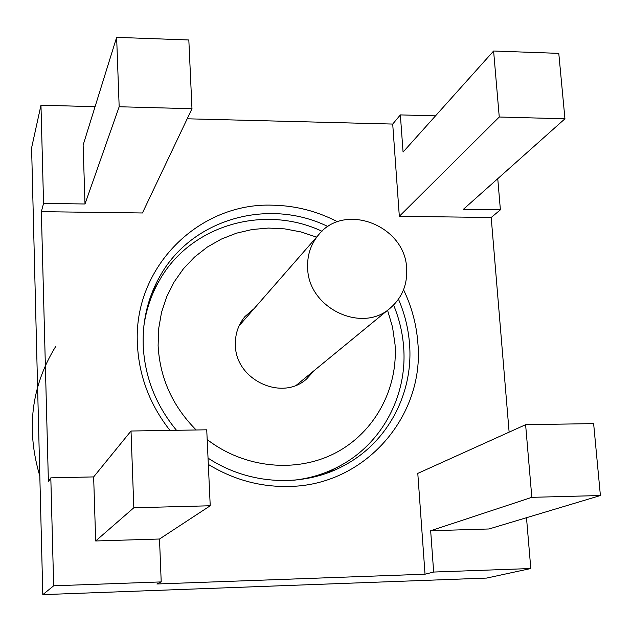 <?xml version="1.0" encoding="UTF-8"?>
<svg xmlns="http://www.w3.org/2000/svg" width="632" height="632" viewBox="0 0 632 632"><rect width="100%" height="100%" fill="white"/><g stroke="black" fill="none" stroke-linecap="round" stroke-linejoin="round"><path stroke-width="0.95" d="M169.961 430.392C149.745 404.599 138.89 375.795 137.397 343.982C133.162 267.036 199.104 202.358 272.59 205.187C295.389 205.605 317.059 211.143 337.591 221.8M403.54 289.748C411.661 306.607 416.425 324.271 417.839 342.726C424.933 416.109 364.862 485.969 288.255 486.466C259.934 486.98 233.287 479.625 208.323 464.409M176.494 430.289C155.828 405.238 144.728 376.956 143.195 345.435C142.421 320.408 147.999 297.356 159.92 276.287C191.757 218.712 268.616 197.429 327.984 226.572M398.476 299.213C404.709 313.662 408.398 328.656 409.56 344.195C413.423 392.638 388.451 441.191 345.759 464.599C304.987 487.778 249.83 485.629 208.031 458.097M152.194 292.316L152.865 291.518M55.695 346.47C31.252 386.168 25.959 429.373 39.824 476.094M526.496 517.711L530.801 568.524L486.672 578.075L42.794 594.641L31.6 147.856L40.969 105.22L95.076 106.682M497.755 178.682L500.394 209.824L463.398 209.303L564.945 118.792L558.783 53.364L493.608 51.01L403.066 152.075L400.356 114.905L435.519 115.854M187.19 118.792L392.709 124.062L399.329 216.302L491.198 217.495L500.394 209.824M491.198 217.495L509.123 432.138M400.356 114.905L392.709 124.062M42.794 594.641L53.665 585.809L50.813 477.855L48.395 481.703L41.349 211.665L43.561 203.401L40.969 105.22M530.801 568.524L433.663 572.047L430.661 530.754L488.986 528.976L600.4 495.528L593.63 423.606L525.611 424.696L417.792 473.392L425.028 574.204L156.91 583.984L161.207 581.914L53.665 585.809M425.028 574.204L433.663 572.047M43.561 203.401L84.996 203.986L119.171 106.753L191.978 108.72L142.437 212.976L41.349 211.665M119.171 106.753L116.636 37.359L83.124 145.091L84.996 203.986M161.207 581.914L159.509 539.017L95.677 540.968L93.647 476.907L131.022 431.016L133.818 507.773L95.677 540.968M50.813 477.855L93.647 476.907M131.022 431.016L206.735 429.807L210.227 505.766L159.509 539.017M399.329 216.302L499.256 117.015L493.608 51.01M600.4 495.528L531.828 497.329L430.661 530.754M525.611 424.696L531.828 497.329M328.206 472.349L327.408 472.965M210.227 505.766L133.818 507.773M191.978 108.72L188.826 39.974L116.636 37.359M499.256 117.015L564.945 118.792M393.594 305.051C399.234 318.67 402.584 332.764 403.658 347.316C407.387 394.637 383.055 442.044 341.462 465.041C326.736 473.273 310.794 478.337 293.635 480.249M387.574 310.288L392.551 327.194L395.04 344.543C398.144 388.735 374.839 432.32 335.608 452.875C296.4 473.384 244.458 468.359 207.185 439.548M196.165 429.973C172.599 406.242 159.912 378.141 158.111 345.657L158.632 328.845L161.516 312.429L166.698 296.748L174.045 282.109L183.399 268.79L194.561 257.042L207.288 247.08L221.326 239.094L236.384 233.2L252.184 229.511L268.403 228.065L284.748 228.879L300.903 231.92L316.577 237.126M314.191 370.565L306.615 378.947C281.919 401.589 235.618 379.911 235.396 345.293C235.009 334.312 238.209 324.722 245.003 316.514L254.103 308.629M143.883 325.843C146.197 309.569 151.356 294.465 159.359 280.521C190.343 225.008 264.2 203.994 321.996 231.273M406.66 268.726C407.458 284.605 402.094 297.64 390.56 307.839C362.381 333.941 308.298 308.329 307.658 268.158C307.081 255.375 310.715 244.284 318.552 234.867C344.432 201.719 405.531 225.569 406.66 268.726M341.462 465.041L326.46 473.305M159.359 280.521L151.814 293.288M390.56 307.839L296.542 385.062M318.552 234.867L239.078 325.828"/></g></svg>
